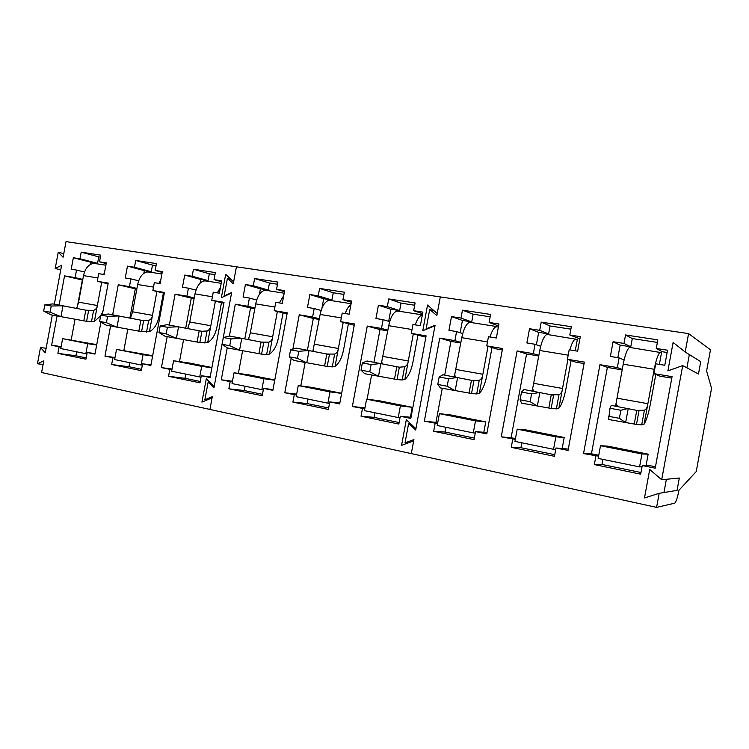 <?xml version="1.0" encoding="UTF-8"?>
<svg xmlns="http://www.w3.org/2000/svg" width="749" height="749" viewBox="0 0 749 749"><rect width="100%" height="100%" fill="white"/><g stroke="black" fill="none" stroke-linecap="round" stroke-linejoin="round"><path stroke-width="1.12" d="M659.382 364.389L661.536 352.685L630.218 347.499M655.815 374.434L650.301 404.348C648.494 413.72 646.434 420.301 644.112 424.103L654.214 369.276C655.984 360.297 657.856 354.717 659.85 352.536L660.421 352.236M618.084 406.613L615.959 403.917L623.215 364.192C624.975 355.326 626.95 349.83 629.132 347.714L629.769 347.424M638.307 410.677L638.991 410.78L636.472 424.449L608.609 419.487L610.023 408.271L611.221 405.368L638.307 410.677M647.782 404.16C647.548 407.053 646.424 409.076 644.402 410.227L636.865 410.386M636.472 424.449L641.706 424.861L644.112 424.103M610.023 408.271L620.865 410.255L619.386 418.317L625.612 422.679L628.233 408.458L620.865 410.255M619.386 418.317L608.544 416.294M575.251 350.775L577.339 339.466L547.772 334.56M569.877 349.905C571.515 344.063 573.238 340.505 575.063 339.222L575.812 338.96M571.122 360.569L565.823 389.274C564.053 398.318 561.741 404.629 558.894 408.177L567.892 359.454M534.252 391.381L532.567 389.087L539.748 350.495C541.49 341.937 543.708 336.676 546.386 334.719L547.182 334.466M552.912 395.144L553.595 395.247L551.161 408.448L521.538 403.14L520.078 399.807L521.501 392.073L524.047 389.527L552.912 395.144M562.452 388.918C562.19 391.708 561.038 393.656 558.979 394.742L551.376 394.845M551.161 408.448L556.367 408.87L558.894 408.177M521.501 392.073L531.584 393.918L530.142 401.689L537.342 406.108L539.879 392.401L531.584 393.918M530.142 401.689L520.078 399.807M490.024 336.984C491.747 331.358 493.685 327.959 495.838 326.779L498.385 327.023M492.009 347.517L486.897 375.183C485.146 383.937 482.628 389.976 479.332 393.319L488.03 346.3M455.944 377.15L454.634 375.193L461.759 337.687C463.481 329.42 465.897 324.383 469.005 322.566L470.653 322.463M473.209 380.651L473.892 380.754L471.533 393.515L440.44 387.926L437.781 384.471L439.157 377.009L442.865 374.772L473.209 380.651M482.777 374.697C482.496 377.384 481.317 379.256 479.238 380.286L471.589 380.333M471.533 393.515L476.71 393.946L479.332 393.319M439.157 377.009L448.548 378.722L447.162 386.222L455.177 390.688L457.62 377.459L448.548 378.722M447.162 386.222L437.781 384.471M415.292 324.897C417.081 319.467 419.206 316.218 421.65 315.132L422.342 314.954M417.923 335.262L412.98 361.992C411.267 370.465 408.561 376.27 404.881 379.406L413.298 333.96M382.702 363.883L381.644 362.151L388.712 325.703C390.416 317.698 393 312.857 396.483 311.181L398.346 311.116M398.637 367.085L399.329 367.197L397.045 379.546L364.726 373.714L361.027 370.165L362.366 362.956L367.076 360.999L398.637 367.085M408.224 361.383C407.924 363.986 406.716 365.774 404.619 366.767L399.329 367.197M397.045 379.546L402.176 379.986L404.881 379.406M362.366 362.956L371.13 364.557L369.781 371.794L378.498 376.298L380.867 363.508L371.13 364.557M369.781 371.794L361.027 370.165M345.205 313.55C346.731 309.159 348.631 306.21 350.897 304.721M348.407 323.746L343.613 349.614C341.928 357.816 339.072 363.405 335.065 366.355L343.22 322.36M313.981 351.44L313.129 349.877L320.16 314.458C321.845 306.706 324.579 302.044 328.38 300.48L330.44 300.461M328.736 354.371L329.42 354.483L327.201 366.448L293.88 360.419L289.283 356.796L290.575 349.82L296.155 348.116L328.736 354.371M338.295 348.894C337.986 351.412 336.769 353.144 334.663 354.09L326.985 354.034M327.201 366.448L332.284 366.898L335.065 366.355M290.575 349.82L298.776 351.318L297.475 358.322L306.772 362.844L309.075 350.466L298.776 351.318M297.475 358.322L289.283 356.796M279.34 302.896L283.731 295.593M283.047 312.913L278.394 337.977C276.737 345.935 273.75 351.309 269.453 354.099L277.373 311.462M249.351 339.737L248.715 338.323L250.26 333.174L255.699 303.879C257.356 296.361 260.231 291.876 264.303 290.415L266.532 290.434M263.058 342.424L263.742 342.536L261.588 354.137L227.443 347.948L222.069 344.268L223.324 337.509L229.653 336.029L263.058 342.424M272.599 337.162C272.271 339.597 271.044 341.272 268.928 342.171L261.261 342.087M261.588 354.137L266.625 354.595L269.453 354.099M223.324 337.509L231.01 338.913L229.746 345.701L239.549 350.223L241.777 338.239L231.01 338.913M229.746 345.701L222.069 344.268M217.332 292.859L220.496 287.242M221.47 302.69L216.948 327.013C215.319 334.737 212.229 339.915 207.688 342.555L215.384 301.192M188.467 328.689L188.018 327.425L189.684 322.36L194.983 293.908C196.613 286.614 199.59 282.289 203.906 280.931L206.275 280.987M201.247 331.189L201.921 331.292L199.833 342.555L165.014 336.235L158.966 332.509L160.183 325.955L167.167 324.673L201.247 331.189M210.741 326.124C210.403 328.483 209.177 330.094 207.052 330.964L201.921 331.292M199.833 342.555L207.688 342.555M160.183 325.955L167.402 327.276L166.184 333.848L176.399 338.37L178.562 326.751L167.402 327.276M166.184 333.848L158.966 332.509M158.854 283.403L160.866 279.536M163.376 293.046L158.975 316.668C157.374 324.167 154.191 329.167 149.435 331.676L156.916 291.501M131.019 318.269L130.747 317.127L132.526 312.155L137.676 284.508C139.286 277.42 142.357 273.245 146.87 271.981L149.369 272.056M142.956 320.591L143.639 320.694L141.598 331.629L106.255 325.206L99.608 321.443L100.787 315.086L108.343 313.99L142.956 320.591M130.747 317.127L130.551 318.175L130.747 317.127M152.403 315.704C152.056 317.997 150.821 319.551 148.705 320.385L141.093 320.235M141.598 331.629L149.435 331.676M100.787 315.086L107.594 316.331L106.405 322.707L116.975 327.219L119.082 315.938L107.594 316.331M106.405 322.707L99.608 321.443M103.605 274.462L104.532 272.496M100.647 315.881L94.402 321.387L101.686 282.336M102.941 311.35L101.181 315.029M76.716 308.41L78.495 302.502L83.514 275.613C85.096 268.732 88.242 264.697 92.942 263.508L95.544 263.611M87.914 310.573L88.579 310.685L86.603 321.321L50.829 314.805L43.676 311.022L44.828 304.843L52.861 303.907L87.914 310.573M97.295 305.864C96.939 308.092 95.703 309.599 93.597 310.395L86.023 310.217M86.603 321.321L94.402 321.387M44.828 304.843L51.241 306.023L50.08 312.211L60.959 316.705L63 305.751L51.241 306.023M50.08 312.211L43.676 311.022M688.584 333.614L685.195 352.021L673.117 342.452L667.874 370.895L682.704 365.578L661.685 479.734L649.72 469.483L644.477 497.954L659.186 493.31L656.592 507.382L674.69 503.206C676.047 502.139 677.471 497.804 678.978 490.211L696.224 471.58L711.55 388.282L706.588 371.008L710.492 349.802L688.584 333.614L440.309 296.922L436.845 315.629L429.729 309.421L426.125 328.867L435.075 325.206L415.686 430.001L408.636 423.382L405.031 442.846L413.907 439.588L411.313 453.604L41.607 372.534L43.788 360.821L37.45 363.789L43.114 364.454M656.592 507.382L411.313 453.604L413.663 440.908L401.567 445.346L406.323 419.665L415.929 428.681L434.972 325.74L422.782 330.73L427.539 305.077L437.238 313.522L440.309 296.922L236.431 266.794L233.267 283.824L227.434 278.272L224.138 295.986L231.647 292.541L213.914 387.954L208.147 382.065L204.852 399.788L212.295 396.68L209.926 409.441L212.07 397.888L201.93 402.119L206.284 378.732L214.139 386.746L231.553 293.037L221.339 297.728L225.683 274.349L233.622 281.905L236.431 266.794L66.015 241.618L63.103 257.244L58.253 252.226L55.22 268.488L61.605 265.249L54.349 304.178M595.895 456.113L594.332 464.567L640.667 474.173L642.258 465.55L655.206 468.191L672.059 376.644L653.896 373.639L655.712 363.799L664.784 365.269L667.556 350.223L656.264 348.463L657.847 339.877L625.546 334.962L623.992 343.435L613.085 341.741L610.369 356.458L619.114 357.882L617.335 367.572L599.949 364.688L583.546 453.594L598.582 456.15M512.765 439.176L511.258 447.35L554.457 456.3L555.992 447.986L568.051 450.439L584.351 362.095L567.433 359.295L569.184 349.792L577.638 351.169L580.316 336.638L569.802 335.009L571.328 326.714L541.218 322.136L539.701 330.318L529.534 328.736L526.903 342.958L535.067 344.278L533.335 353.64L517.119 350.944L501.25 436.836L515.321 439.335M435.132 423.363L433.671 431.265L474.042 439.635L475.521 431.593L486.784 433.886L502.56 348.528L486.756 345.907L488.451 336.732L496.353 338.014L498.946 323.98L489.116 322.445L490.604 314.44L462.461 310.161L460.991 318.072L451.488 316.593L448.941 330.337L456.572 331.573L454.896 340.626L439.729 338.108L424.355 421.172L437.575 423.578M661.685 479.734L679.334 478.021L677.059 490.38L659.186 493.31M685.195 352.021L700.755 361.655L698.48 374.004L682.704 365.578M426.125 328.867L426.827 329.083M429.729 309.421L434.411 311.06M405.031 442.846L408.065 442.968M408.636 423.382L410.443 423.531M689.352 354.595L686.908 367.825M666.385 479.276L663.951 492.524M594.332 464.567L601.953 464.446L602.879 459.39M583.546 453.594L591.438 453.791L598.751 455.28M599.949 364.688L607.364 367.413L591.438 453.791M617.335 367.572L622.25 369.444M622.166 369.875L607.364 367.413M619.114 357.882L624.095 359.997M617.841 357.666L620.153 345.139L613.085 341.741M623.992 343.435L630.77 346.796L620.153 345.139M630.77 346.796L632.287 338.567L625.546 334.962M657.379 342.405L632.287 338.567M656.264 348.463L662.2 351.721L667.144 352.489M653.896 373.639L659.906 376.157L671.787 378.142M642.258 465.55L648.615 465.401L655.459 466.796M640.975 472.507L601.953 464.446M511.258 447.35L520.92 447.705L521.828 442.818M501.25 436.836L515.499 438.371M517.119 350.944L526.575 353.959L511.146 437.482M533.335 353.64L538.84 355.429M538.737 355.99L526.575 353.959M535.067 344.278L540.675 346.281M536.387 344.746L538.671 332.378L529.534 328.736M539.701 330.318L548.605 333.932L538.671 332.378M548.605 333.932L550.066 325.974L541.218 322.136M570.878 329.157L550.066 325.974M569.802 335.009L579.913 338.838M567.433 359.295L575.663 362.132L584.089 363.537M555.992 447.986L568.304 449.091M554.756 454.699L520.92 447.705M433.671 431.265L445.103 432.042L445.983 427.305M424.355 421.172L437.753 422.576M439.729 338.108L450.945 341.375L444.7 375.109M442.275 388.272L435.993 422.221M454.896 340.626L460.888 342.396M460.775 343.005L450.945 341.375M456.572 331.573L462.713 333.539M460.148 332.715L462.423 320.441L451.488 316.593M460.991 318.072L471.72 321.892L462.423 320.441M471.72 321.892L473.143 314.196L462.461 310.161M490.164 316.799L473.143 314.196M489.116 322.445L498.581 325.965M486.756 345.907L496.924 349.025L502.307 349.923M475.521 431.593L487.028 432.585M474.323 438.081L445.103 432.042M646.069 465.466L648.147 454.166L607.767 446.142L600.511 445.73L598.17 458.425L639.562 466.889L641.94 453.978L600.511 445.73M562.218 448.239L564.203 437.491L526.481 430.001L517.203 429.149L514.947 441.404L553.539 449.297L555.842 436.845L517.203 429.149M483.826 432.22L485.736 421.902L450.421 414.89L439.401 413.663L437.21 425.516L473.284 432.894L475.512 420.854L439.401 413.663M648.147 454.166L641.94 453.978M642.024 466.814L639.562 466.889M564.203 437.491L555.842 436.845M555.73 449.381L553.539 449.297M485.736 421.902L475.512 420.854M475.259 433.034L473.284 432.894M362.45 408.561L361.037 416.21L398.843 424.046L400.284 416.266L410.827 418.419L426.106 335.852L411.313 333.399L412.961 324.514L420.358 325.712L422.867 312.136L413.673 310.704L415.105 302.952L388.74 298.945L387.327 306.603L378.414 305.218L375.951 318.531L383.095 319.683L381.475 328.446L367.263 326.087L352.358 406.51L364.791 408.804M291.183 358.294L284.798 392.748L294.273 394.676L292.896 402.082L328.39 409.441L329.785 401.904L339.672 403.926L354.492 323.971L340.617 321.667L342.209 313.073L349.146 314.187L351.581 301.042L342.948 299.703L344.343 292.194L319.608 288.431L318.222 295.855L309.861 294.544L307.464 307.446L314.177 308.532L312.605 317.024L299.254 314.805L292.887 349.109M227.219 347.798L221.273 379.809L230.186 381.625L228.857 388.806L262.225 395.725L263.582 388.422L272.87 390.313L287.26 312.82L274.218 310.657L275.763 302.315L282.279 303.373L284.648 290.621L276.54 289.367L277.888 282.083L254.623 278.544L253.284 285.743L245.41 284.517L243.088 297.025L249.408 298.055L247.882 306.285L235.317 304.197L229.391 336.095M224.138 295.986L224.766 296.145M227.434 278.272L230.823 279.246M204.852 399.788L207.024 399.994M208.147 382.065L209.739 382.252M361.037 416.21L374.004 417.352L374.856 412.765M352.358 406.51L364.969 407.849M367.263 326.087L380.005 329.56L373.948 362.254M371.588 375.006L367.094 399.236M381.475 328.446L387.879 330.206M387.757 330.852L380.005 329.56M383.095 319.683L389.686 321.63M388.665 321.33L390.903 309.243L378.414 305.218M387.327 306.603L399.638 310.61L390.903 309.243M399.638 310.61L401.015 303.148L388.74 298.945M414.684 305.246L401.015 303.148M413.673 310.704L422.576 313.691M411.313 333.399L425.863 337.19M400.284 416.266L411.032 417.296M399.123 422.548L374.004 417.352M294.273 394.676L296.52 394.938M292.896 402.082L307.193 403.552L308.017 399.105M284.798 392.748L296.67 394.143M299.254 314.805L313.316 318.456L307.436 350.167M305.143 362.535L300.808 385.913M312.605 317.024L319.355 318.793M319.233 319.439L313.316 318.456M314.177 308.532L321.152 310.47M321.92 308.316L323.699 298.72L309.861 294.544M318.222 295.855L331.91 300.003L323.699 298.72M331.91 300.003L333.249 292.775L319.608 288.431M343.931 294.404L333.249 292.775M342.948 299.703L351.347 302.306M340.617 321.667L354.249 325.272M329.785 401.904L339.84 403.018M328.652 407.99L307.193 403.552M230.186 381.625L232.349 381.896M228.857 388.806L244.296 390.557L245.101 386.241M221.273 379.809L232.471 381.222M235.317 304.197L250.531 308.008L244.801 338.829M242.582 350.766L238.379 373.395M247.882 306.285L254.922 308.054M254.8 308.719L250.531 308.008M249.408 298.055L256.701 299.993M259.379 294.404L260.418 288.814L245.41 284.517M253.284 285.743L268.161 290.022L260.418 288.814M268.161 290.022L269.462 283L254.623 278.544M277.495 284.236L269.462 283M276.54 289.367L284.451 291.679M274.218 310.657L287.045 313.934M263.582 388.422L273.011 389.564M262.487 394.32L244.296 390.557M410.386 417.24L412.231 407.306L379.097 400.724L366.579 399.17L364.454 410.639L398.234 417.549L400.397 405.902L366.579 399.17M341.638 393.281L312.08 387.411L298.252 385.566L296.192 396.68L327.903 403.168L330 391.886L298.252 385.566M274.789 380.005L248.986 374.884L234.034 372.787L232.04 383.572L261.86 389.667L263.891 378.732L234.034 372.787M412.231 407.306L400.397 405.902M400.013 417.708L398.234 417.549M341.619 393.394L330 391.886M329.513 403.337L327.903 403.168M274.743 380.22L263.891 378.732M263.32 389.836L261.86 389.667M52.318 315.086L45.277 352.816L40.483 347.508L37.45 363.789M167.196 336.647L161.438 367.619L169.845 369.332L168.544 376.307L199.983 382.823L201.303 375.736L210.048 377.524L224.026 302.324L211.742 300.293L213.25 292.204L219.382 293.196L221.685 280.828L214.045 279.639L215.356 272.57L193.439 269.237L192.137 276.231L184.722 275.07L182.456 287.223L188.411 288.187L186.932 296.173L175.088 294.207L169.349 325.075M110.58 326.021L104.972 356.121L112.912 357.732L111.648 364.51L141.318 370.661L142.6 363.78L150.849 365.465L164.434 292.447L152.862 290.518L154.322 282.663L160.108 283.599L162.346 271.587L155.137 270.464L156.419 263.611L135.728 260.465L134.464 267.253L127.461 266.157L125.261 277.963L130.888 278.871L129.437 286.642L118.258 284.779L112.668 314.777M57.064 315.975L51.615 345.252L59.124 346.778L57.888 353.369L85.938 359.183L87.184 352.498L94.983 354.08L100.918 322.192M102.285 314.87L108.202 283.113L97.258 281.296L98.681 273.666L104.148 274.546L106.321 262.871L99.514 261.813L100.759 255.147L81.201 252.17L79.974 258.77L73.346 257.74L71.211 269.219L76.529 270.08L75.115 277.626L64.545 275.875L59.105 305.04M55.22 268.488L60.753 269.809M58.253 252.226L63.768 253.658M40.483 347.508L46.129 348.285M169.845 369.332L171.924 369.603M168.544 376.307L184.975 378.301L185.761 374.107M161.438 367.619L172.027 369.023M175.088 294.207L191.295 298.139L185.715 328.146M183.571 339.653L179.488 361.608M186.932 296.173L194.225 297.952M194.103 298.608L191.295 298.139M188.411 288.187L195.976 290.125M200.049 283.216L200.741 279.471L184.722 275.07M192.137 276.231L208.044 280.613L200.741 279.471M208.044 280.613L209.308 273.788L193.439 269.237M214.972 274.658L209.308 273.788M214.045 279.639L221.517 281.727M211.742 300.293L223.848 303.279M201.303 375.736L210.169 376.878M200.236 381.456L184.975 378.301M112.912 357.732L114.915 358.013M111.648 364.51L128.94 366.729L129.699 362.647M104.972 356.121L115.009 357.507M118.258 284.779L135.326 288.824L129.886 318.044M127.817 329.157L123.847 350.485M129.437 286.642L136.945 288.421M136.824 289.077L135.326 288.824M130.888 278.871L138.677 280.809M143.864 273.319L144.36 270.642L127.461 266.157M134.464 267.253L151.261 271.718L144.36 270.642M151.261 271.718L152.496 265.09L135.728 260.465M156.035 265.633L152.496 265.09M155.137 270.464L162.196 272.374M152.862 290.518L164.284 293.271M142.6 363.78L150.961 364.903M141.57 369.332L128.94 366.729M59.124 346.778L61.053 347.049M57.888 353.369L75.93 355.775L76.67 351.805M51.615 345.252L61.137 346.609M64.545 275.875L82.353 280.004L77.756 304.665M75.04 319.243L71.183 339.971M75.115 277.626L82.802 279.414M76.529 270.08L84.506 272.018M90.629 264.294L91.004 262.29L73.346 257.74M79.974 258.77L97.548 263.311L91.004 262.29M97.548 263.311L98.746 256.86L81.201 252.17M100.394 257.113L98.746 256.86M99.514 261.813L106.199 263.554M97.258 281.296L108.062 283.834M87.184 352.498L95.067 353.594M86.182 357.891L75.93 355.775M211.911 367.516L189.497 363.059L173.571 360.756L171.624 371.214L199.721 376.962L201.687 366.345L173.571 360.756M152.665 355.747L116.526 349.399L114.625 359.567L141.149 364.988L143.068 354.68L116.526 349.399M96.743 344.643L62.616 338.67L60.781 348.557L85.845 353.678L87.708 343.66L62.616 338.67M211.855 367.796L201.687 366.345M201.041 377.131L199.721 376.962M152.599 356.084L143.068 354.68M142.347 365.147L141.149 364.988M96.668 345.017L87.708 343.66M86.931 353.828L85.845 353.678M654.214 369.276L623.215 364.192M647.876 403.692L616.951 398.178M644.402 410.227L641.706 424.861M616.436 405.153L616.23 406.276M636.772 410.368L634.244 424.065M568.191 355.157L539.748 350.495M562.536 388.478L533.691 383.329M558.979 394.742L556.367 408.87M532.895 390.014L532.689 391.1M551.255 394.817L548.811 408.036M487.496 341.918L461.759 337.687M482.862 374.266L455.888 369.454M479.238 380.286L476.71 393.946M454.849 375.867L454.652 376.916M471.439 380.305L469.08 393.085M412.034 329.532L388.712 325.703M408.299 360.962L383.02 356.458M404.619 366.767L402.176 379.986M381.765 362.628L381.578 363.649M396.792 366.729L394.498 379.097M341.31 317.922L320.16 314.458M338.379 348.491L314.636 344.259M334.663 354.09L332.284 366.898M313.204 350.195L313.007 351.253M326.807 354.005L324.589 365.98M274.892 307.024L255.699 303.879M272.673 336.778L250.335 332.79M268.928 342.171L266.625 354.595M248.743 338.52L248.546 339.569M261.073 342.05L258.911 353.659M212.398 296.773L194.983 293.908M210.815 325.74L189.759 321.986M207.052 330.964L204.814 343.014M188.027 327.51L187.84 328.568M199.206 330.796L197.109 342.068M153.498 287.101L137.676 284.508M152.478 315.338L132.592 311.79M148.705 320.385L146.532 332.097M140.878 320.188L138.846 331.142M97.876 277.973L83.514 275.613M97.37 305.508L78.561 302.156M93.597 310.395L91.472 321.78M76.613 307.315L76.417 308.354M85.798 310.17L83.813 320.815M615.959 403.917L615.547 406.155M532.567 389.087L532.211 391.015M496.737 326.555L469.951 322.351M454.634 375.193L454.325 376.859M422.361 314.88L397.55 310.994M399.339 367.197L396.951 366.757M381.644 362.151L381.372 363.611M351.084 303.701L329.551 300.321M313.129 349.877L312.885 351.225M284.171 293.205L265.567 290.284M248.715 338.323L248.481 339.559M221.217 283.328L205.245 280.819M201.93 331.292L199.412 330.833M188.018 327.425L187.812 328.558M161.896 274.022L148.283 271.887M105.881 265.23L94.411 263.433"/></g></svg>
